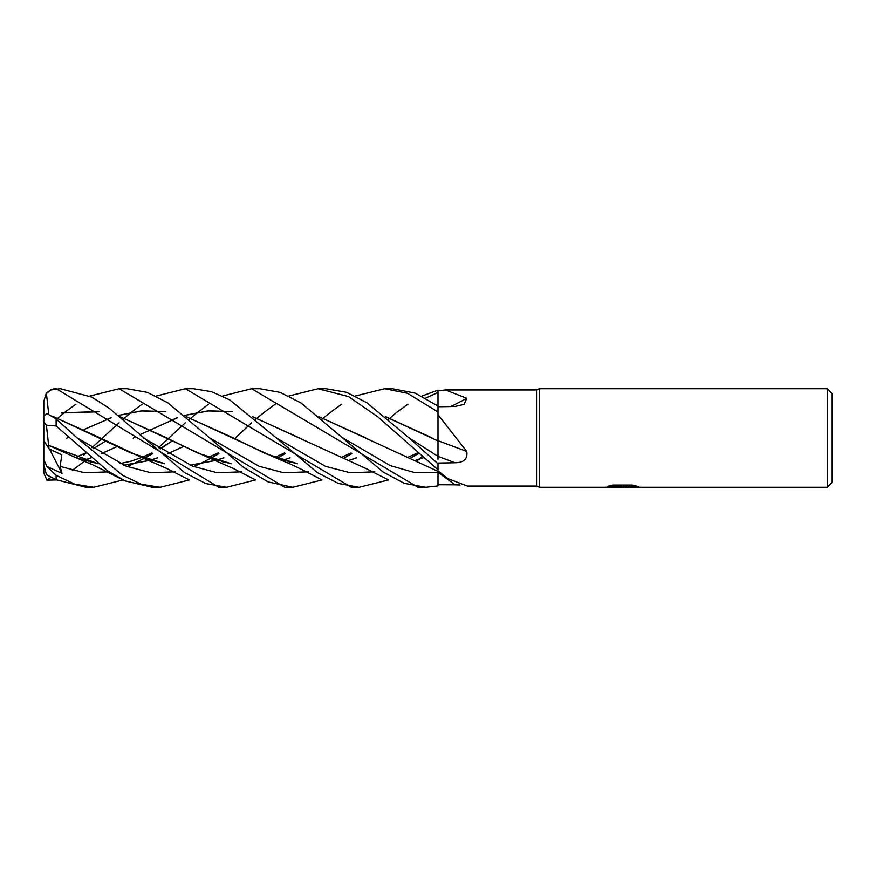 <?xml version="1.0" encoding="UTF-8"?>
<svg xmlns="http://www.w3.org/2000/svg" width="876" height="876" viewBox="0 0 876 876"><rect width="100%" height="100%" fill="white"/><g stroke="black" fill="none" stroke-linecap="round" stroke-linejoin="round"><path stroke-width="1.31" d="M827.273 487.275L827.273 388.725L832.2 393.652L832.2 482.347L827.273 487.275L539.506 487.275L536.55 486.049L467.324 486.049L447.669 478.526L438 470.784L438 477.661M536.55 486.049L536.55 389.962L539.506 388.725L827.273 388.725M445.468 389.962L536.55 389.962M355.196 396.072L384.695 388.725L407.515 393.302L438 411.961L438 390.838L445.468 389.951L466.755 398.306L464.17 404.351L454.994 406.486L438 406.76M466.755 451.469A833.886 128.312 -165 0 0 438 440.705L438 414.731L466.755 451.469C467.872 458.827 463.951 462.594 454.994 462.758L438 463.054L438 463.743L408.818 437.715L366.814 402.708L346.502 392.306L325.927 388.725L318.525 388.725M539.506 487.275L539.506 388.725L539.506 487.275M635.834 485.851L628.968 486.235L626.822 487.275L604.867 487.275L623.602 486.333L607.845 486.333L612.981 485.052L632.417 485.052L638.057 486.487M638.922 486.585C632.242 486.29 628.147 486.509 626.658 487.242L638.933 487.034M619.222 487.275L615.905 486.793M616.08 486.782L622.168 486.432M624.774 486.782L621.653 487.275L626.822 487.275M609.63 485.841L623.602 486.333M438 484.724L438 472.339A831.62 794.247 -120.1 0 1 454.994 484.811L438 484.724L438 485.917L425.681 487.275L404.186 483.278L383.239 472.109L300.95 402.938L280.112 392.393L259.69 388.725L251.598 388.725L418.049 487.275M459.988 484.986L454.994 484.811M450.844 406.563A833.886 717.115 -149.8 0 0 466.755 398.306M156.267 396.083L185.351 388.725L193.432 388.725L211.444 391.66L229.731 399.905L276.049 437.715L325.445 466.317L350.137 472.744L374.84 471.825M86.691 459.407L85.322 460.557M85.246 460.623L72.27 470.423M56.513 479.917L46.921 480.136L51.279 477.157M83.702 455.181L85.925 453.231M91.947 447.691L119.103 422.769M123.078 419.308L124.359 418.202M124.425 418.148L131.214 412.355M131.411 412.202L142.186 404.186M359.061 487.275L351.561 487.275M388.539 479.928L359.116 487.275L338.388 483.432L317.364 472.624L276.049 437.715M185.351 388.725L351.375 487.275M119.103 388.725L126.987 388.725L147.376 392.393L167.776 402.774L209.441 437.737L258.967 466.229L283.725 472.766L308.494 471.814L283.725 472.766L258.967 466.229L209.441 437.737L243.714 467.521L268.166 481.91L292.792 487.275L284.788 487.275L119.103 388.725L89.834 396.083M57.86 418.093L64.704 412.366M64.912 412.191L75.949 404.175M123.089 479.917L93.655 487.275L85.925 487.275L56.119 479.72L56.119 475.339L46.921 466.459L61.988 473.379L60.115 466.415L61.824 454.841L49.045 448.851L48.596 445.337L97.926 463.645M93.655 487.275L74.767 484.154L56.119 475.339M149.971 455.181L152.238 453.231M158.468 447.691L185.351 422.78M189.413 419.308L190.716 418.202M190.782 418.148L197.856 412.344M198.009 412.224L208.576 404.186M222.515 396.072L251.598 388.725M425.55 487.275L417.929 487.275M48.574 391.309A12.319 12.319 0 0 0 46.045 393.959L50.622 390.017L60.083 388.725M56.513 388.867L218.858 487.275M384.695 388.725L392.218 388.725M438 402.588L438 405.993L415.071 393.105L392.36 388.725M255.628 479.917L226.577 487.275L218.463 487.275M226.577 487.275L205.608 483.508L184.595 472.602L109.215 408.282L91.892 397.156L60.345 388.725M288.762 396.083L318.043 388.725L348.571 396.609L377.961 416.932L438 469.733L438 463.743M189.413 479.928L160.242 487.275L152.238 487.275L125.115 480.891L107.792 470.97L56.119 425.955L56.119 418.947L46.921 413.45L43.8 416.22L43.8 422.068L46.417 425.232L56.119 425.955M160.242 487.275L141.321 484.253L122.541 475.252L76.825 437.715L56.119 418.947M56.119 388.725A12.319 12.319 0 0 0 50.983 389.842M49.045 448.851L43.8 440.584L43.8 401.361L46.045 393.959M421.849 396.083L438 390.17L438 390.838M438 411.961L438 414.731M438 432.339L438 440.946L385.615 416.735M438 440.847L438 459.265M66.729 438.186L68.339 437.365M84.063 429.514L111.263 417.732M118.501 415.443L141.693 410.954L165.783 411.775M186.314 416.724L233.027 437.792L265.735 453.735L297.314 463.656M349.557 460.163L356.444 457.787M107.89 418.827L111.164 417.677M118.424 415.377L141.923 410.811L165.422 411.61M186.128 416.582L274.089 457.152L297.49 463.787M349.699 460.207L356.532 457.852M438 392.481L425.681 398.131M321.952 479.928L292.792 487.275M343.852 458.268L351.791 453.604L343.852 458.268M437.398 405.577L438 405.424L437.398 405.577M48.563 445.304L74.767 457.162L98.123 463.809M123.823 465.189L150.157 460.218M150.311 460.163L157.571 457.798M167.853 453.659L183.38 446.486M318.974 416.746L365.62 437.825M124.042 465.276L150.311 460.261M150.464 460.218L157.636 457.852M167.918 453.702L183.412 446.508M318.776 416.571L438 471.376M48.618 445.38L46.417 425.232M216.208 455.17L218.463 453.231M234.648 438.635L251.598 422.78M255.628 419.308L256.942 418.202M257.018 418.148L264.191 412.344M264.366 412.213L275.228 404.186M60.115 466.415L84.589 472.733L109.062 471.825L84.589 472.733L60.115 466.415M127.108 466.547L132.035 464.411L127.108 466.547M132.429 464.225L144.266 458.323L132.429 464.225M144.376 458.268L152.687 453.615L144.376 458.268M160.374 448.906L172.287 440.902L160.374 448.906M342.538 437.704L390.269 465.638L414.129 472.416L438 472.339L414.129 472.416L390.269 465.638L342.538 437.704M143.073 437.737L192.479 466.131L217.182 472.744L241.886 471.814L217.182 472.744L192.479 466.131L143.073 437.737M277.298 458.268L285.215 453.604L277.298 458.268M290.065 457.787L282.904 460.163M231.056 463.656L198.392 453.33L166.506 437.803L120.045 416.724M99.174 411.775L61.462 413.001M61.572 412.859L98.736 411.589M119.881 416.593L207.459 457.173L231.209 463.776M283.079 460.207L290.142 457.852M349.25 455.17L351.375 453.231M388.539 419.308L389.754 418.213M389.831 418.148L396.708 412.366M396.916 412.191L407.953 404.175M76.825 437.715L126.089 466.141L150.716 472.722L175.353 471.814M193.563 466.558L198.732 464.389M199.071 464.236L210.59 458.323M210.7 458.268L218.901 453.615M408.818 437.715L438 456.374A831.62 127.962 -165 0 1 454.994 462.758M53.359 416.647L99.656 437.671M53.151 416.494L131.455 453.188L164.579 463.645M190.169 465.189L216.35 460.218M216.536 460.163L223.829 457.798M99.919 437.814L141.025 457.173L164.743 463.787M190.399 465.276L216.525 460.272M216.711 460.218L223.906 457.852M385.451 416.593L431.934 437.814M48.673 413.888L46.417 393.466M282.609 455.159L284.788 453.22M321.952 419.308L323.222 418.213M323.31 418.148L330.416 412.355M330.602 412.202L341.695 404.175M410.143 458.268L418.367 453.615M84.03 460.174L91.071 457.798M101.32 453.659L117.154 446.486L101.397 453.713M133.163 438.197L134.729 437.365M139.81 434.737L177.51 417.732M184.737 415.443L208.411 410.932L232.282 411.764M252.562 416.735L300.983 438.635M416.034 460.174L423.097 457.798M84.173 460.207L91.137 457.852M174.214 418.827L177.401 417.677M184.65 415.377L208.302 410.811L231.954 411.61M252.365 416.571L365.96 468.54L387.422 479.347M416.177 460.207L423.163 457.852M421.849 456.692L418.859 459.276M418.695 459.407L417.326 460.557M43.8 464.784L46.417 474.639L56.119 479.72M56.82 419.582L57.772 418.224M46.921 480.136L43.8 473.171L43.8 440.584L43.8 459.67L46.921 466.459M61.988 473.379L49.494 449.07M43.8 464.74L43.8 459.67M622.398 486.782L626.658 486.782M438 471.584L447.669 478.526M274.089 457.152L286.518 462.408C299.701 468.102 315.01 476.281 320.824 479.358M351.068 452.936L341.41 457.414M297.052 463.448L288.04 461.619M74.767 457.162L93.239 465.046L121.917 479.336M172.254 440.891L159.969 448.643M151.909 452.936L141.901 457.403M141.781 457.447L130.524 461.334L120.132 463.546M97.674 463.437L88.794 461.532M284.459 452.936L274.965 457.403M230.793 463.448L221.442 461.532M207.459 457.173L233.553 468.594L254.467 479.358M218.124 452.936L208.302 457.403M141.025 457.173L166.736 468.463L188.231 479.347M105.886 440.891L93.371 448.643M85.607 452.936L75.675 457.403M417.611 452.936L407.668 457.403M46.417 474.672L55.407 479.347M43.8 422.068L43.8 416.22"/></g></svg>
